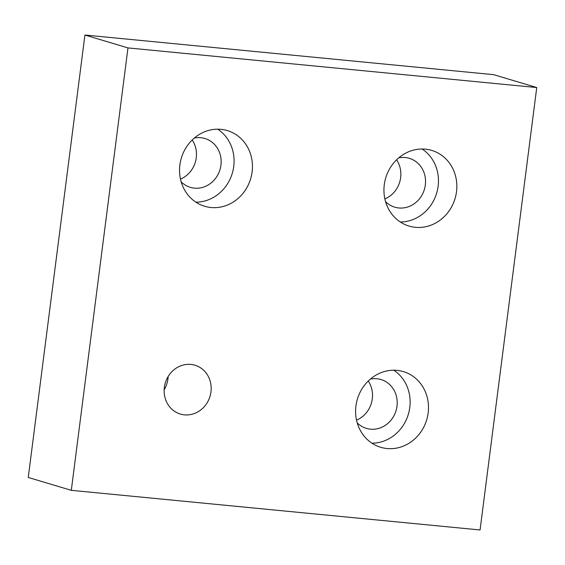 <?xml version="1.0" encoding="UTF-8"?>
<svg xmlns="http://www.w3.org/2000/svg" width="565" height="565" viewBox="0 0 565 565"><rect width="100%" height="100%" fill="white"/><g stroke="black" fill="none" stroke-linecap="round" stroke-linejoin="round"><path stroke-width="0.85" d="M370.343 379.101A25.489 23.342 -73.3 0 1 380.987 379.539A25.489 23.342 -73.3 0 1 396.983 406.221A25.489 23.342 -73.3 0 1 366.374 428.376A25.489 23.342 -73.3 0 1 357.235 422.902M356.536 420.141A25.489 23.342 106.7 0 0 372.3 398.834A25.489 23.342 106.7 0 0 368.239 381.022M355.943 405.952A39.501 36.167 -73.3 0 1 403.368 371.615A39.501 36.167 -73.3 0 1 428.157 412.959A39.501 36.167 -73.3 0 1 380.725 447.296A39.501 36.167 -73.3 0 1 355.943 405.952M371.947 443.193A39.501 36.167 106.7 0 0 409.787 407.464A39.501 36.167 106.7 0 0 393.784 370.216M398.678 157.889A25.489 23.342 -73.3 0 1 409.328 158.327A25.489 23.342 -73.3 0 1 425.318 185.009A25.489 23.342 -73.3 0 1 394.716 207.171A25.489 23.342 -73.3 0 1 385.577 201.691M384.871 198.929A25.489 23.342 106.7 0 0 400.642 177.622A25.489 23.342 106.7 0 0 396.574 159.81M384.278 184.741A39.501 36.167 -73.3 0 1 431.709 150.403A39.501 36.167 -73.3 0 1 456.499 191.747A39.501 36.167 -73.3 0 1 409.067 226.085A39.501 36.167 -73.3 0 1 384.278 184.741M400.288 221.989A39.501 36.167 106.7 0 0 438.129 186.252A39.501 36.167 106.7 0 0 422.119 149.005M194.289 138.072A25.489 23.342 -73.3 0 1 204.94 138.51A25.489 23.342 -73.3 0 1 220.929 165.192A25.489 23.342 -73.3 0 1 190.327 187.347A25.489 23.342 -73.3 0 1 181.188 181.874M180.482 179.112A25.489 23.342 106.7 0 0 196.253 157.805A25.489 23.342 106.7 0 0 192.185 139.993M179.889 164.924A39.501 36.167 -73.3 0 1 227.321 130.579A39.501 36.167 -73.3 0 1 252.11 171.93A39.501 36.167 -73.3 0 1 204.678 206.267A39.501 36.167 -73.3 0 1 179.889 164.924M195.9 202.164A39.501 36.167 106.7 0 0 233.74 166.428A39.501 36.167 106.7 0 0 217.73 129.187M164.359 387.378A25.489 23.342 -73.3 0 1 194.967 365.216A25.489 23.342 -73.3 0 1 210.964 391.891A25.489 23.342 -73.3 0 1 180.355 414.053A25.489 23.342 -73.3 0 1 164.359 387.378M164.161 389.808A25.489 23.342 106.7 0 0 167.911 379.016A25.489 23.342 106.7 0 0 168.116 376.587M71.303 490.328L127.972 47.912L536.75 87.547L480.073 529.97L71.303 490.328L28.25 477.453L84.927 35.03L127.972 47.912M84.927 35.03L493.697 74.672L536.75 87.547"/></g></svg>

